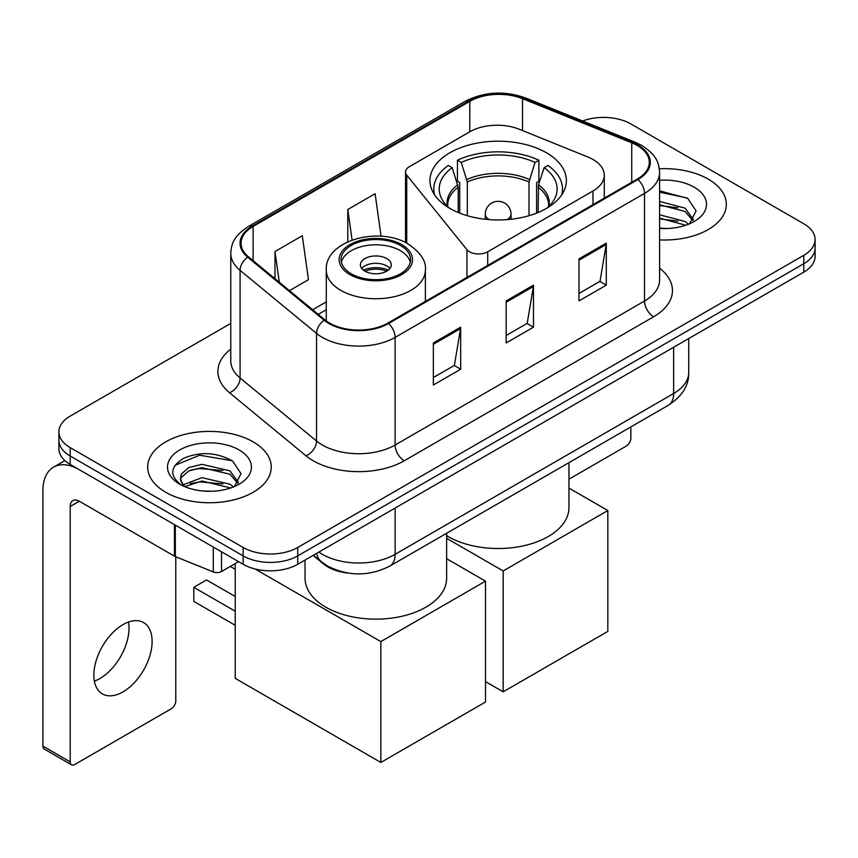 <?xml version="1.0" encoding="UTF-8"?>
<svg xmlns="http://www.w3.org/2000/svg" width="858" height="858" viewBox="0 0 858 858"><rect width="100%" height="100%" fill="white"/><g stroke="black" fill="none" stroke-linecap="round" stroke-linejoin="round"><path stroke-width="1.29" d="M592.975 159.47A38.61 22.297 0 0 0 587.827 156.971L519.304 129.268A38.61 22.297 0 0 0 469.852 131.767L409.298 166.731A12.87 7.432 0 0 0 405.534 171.986A12.87 7.432 0 0 0 406.735 175.129L466.945 249.667A12.87 7.432 0 0 0 487.709 251.78L592.975 191.002A38.61 22.297 0 0 0 604.289 175.236A38.61 22.297 0 0 0 592.975 159.47M546.396 152.735A68.222 39.382 0 0 0 472.05 144.198A68.222 39.382 0 0 0 429.944 180.588A68.222 39.382 0 0 0 449.924 208.43A68.222 39.382 0 0 0 524.27 216.967A68.222 39.382 0 0 0 566.377 180.588A68.222 39.382 0 0 0 546.396 152.735M347.898 573.047A38.61 22.297 180 0 1 323.466 563.931L313.127 555.405M230.77 323.402L70.206 416.098A38.61 22.297 0 0 0 58.891 431.864L58.891 448.68A38.61 22.297 0 0 0 70.206 464.446L243.136 564.285A38.61 22.297 0 0 0 297.747 564.285L803.785 272.125A38.61 22.297 0 0 0 815.1 256.36L815.1 247.951A38.61 22.297 0 0 1 803.785 263.717A38.61 22.297 0 0 0 815.1 247.951L815.1 239.543A38.61 22.297 0 0 0 803.785 223.777L630.855 123.938A38.61 22.297 0 0 0 582.603 120.978M58.891 431.864A38.61 22.297 0 0 0 70.206 447.629L243.136 547.468A38.61 22.297 0 0 0 297.747 547.468L297.747 555.877L803.785 263.717L297.747 555.877A38.61 22.297 0 0 1 243.136 555.877A38.61 22.297 0 0 0 297.747 555.877L297.747 564.285M70.206 447.629L70.206 456.038L243.136 555.877L70.206 456.038A38.61 22.297 0 0 1 58.891 440.272A38.61 22.297 0 0 0 70.206 456.038L70.206 464.446M708.225 179.118A61.787 35.671 0 0 0 659.341 168.79A61.787 35.671 0 0 1 708.225 179.118A61.787 35.671 0 0 1 726.318 204.333A61.787 35.671 0 0 0 708.225 179.118M253.142 441.849A61.787 35.671 0 0 0 185.811 434.116A61.787 35.671 0 0 0 147.673 467.074A61.787 35.671 0 0 0 165.776 492.299A61.787 35.671 0 0 0 233.097 500.032A61.787 35.671 0 0 0 271.246 467.074A61.787 35.671 0 0 0 253.142 441.849A61.787 35.671 0 0 0 185.811 434.116A61.787 35.671 0 0 0 147.673 467.074A61.787 35.671 0 0 0 165.776 492.299A61.787 35.671 0 0 0 233.097 500.032A61.787 35.671 0 0 0 271.246 467.074A61.787 35.671 0 0 0 253.142 441.849M637.237 145.485A41.184 23.777 180 0 1 649.291 162.301A41.184 23.777 180 0 1 637.237 179.107L387.848 323.091A41.184 23.777 180 0 1 324.989 319.916L248.52 256.864A41.184 23.777 180 0 1 241.066 243.232A41.184 23.777 180 0 1 253.131 226.415L469.776 101.33A41.184 23.777 180 0 1 522.522 98.67L631.735 142.814A41.184 23.777 180 0 1 637.237 145.485M637.955 145.066A42.214 24.378 0 0 0 632.325 142.331L523.112 98.187A42.214 24.378 0 0 0 469.047 100.912L252.402 225.997A42.214 24.378 0 0 0 247.672 257.207L324.142 320.259A42.214 24.378 0 0 0 388.577 323.509L637.955 179.537A42.214 24.378 0 0 0 637.955 145.066M433.354 342.953L433.354 384.995L460.66 369.23L460.66 327.188L433.354 342.953M433.354 377.541L454.386 365.39L460.553 328.593A10.296 5.942 -120 0 0 460.66 327.188M454.204 365.497L460.66 369.23M578.978 258.88L578.978 300.922L606.284 285.156L606.284 243.114L578.978 258.88M578.978 293.457L600.01 281.317L606.177 244.509A10.296 5.942 -120 0 0 606.284 243.114M599.828 281.424L606.284 285.156M506.166 300.922L506.166 342.953L533.472 327.198L533.472 285.156L506.166 300.922M506.166 335.499L527.198 323.359L533.365 286.551A10.296 5.942 -120 0 0 533.472 285.156M527.016 323.466L533.472 327.198M659.587 239.897A61.787 35.671 0 0 0 726.318 204.333A61.787 35.671 0 0 1 659.587 239.897M297.747 547.468L803.785 255.309A38.61 22.297 0 0 0 815.1 239.543M289.478 290.637L308.462 279.687L302.295 235.757L274.989 251.523L274.989 278.7M381.081 236.25L375.107 193.726L347.801 209.491L347.801 241.774M347.801 209.491L352.091 240.036M274.989 251.523L279.3 282.25M659.587 228.121L667.267 228.507M659.587 214.779L685.102 221.493L688.502 224.217M659.587 218.114L685.714 225.246M659.587 201.426L685.102 208.151L693.457 219.691M659.587 204.762L685.102 211.486L692.803 220.56M659.587 228.4A41.956 24.228 0 0 0 694.208 221.471A41.956 24.228 0 0 0 694.208 187.205A41.956 24.228 0 0 0 659.587 180.277M689.5 223.809L696.074 210.907L687.762 198.37L659.587 190.873M659.587 192.171L687.194 197.994M659.587 205.523L677.906 207.808M659.587 218.865L677.906 221.149M568.951 479.172L626.308 446.063A6.435 3.711 120 0 0 630.855 438.181L630.855 426.909M458.226 212.516L458.226 187.226L452.177 167.696A58.955 34.03 0 0 0 442.503 200.214A58.955 34.03 0 0 0 449.431 208.151M459.716 213.116L459.716 182.561L457.432 181.242L457.432 160.221A64.361 37.151 0 0 1 538.888 160.221L535.049 162.441A58.955 34.03 0 0 0 461.272 162.441L467.32 181.971L467.32 215.712M529 215.712L529 181.971L535.049 162.441M446.632 535.671A70.796 40.873 0 0 0 448.101 536.54A70.796 40.873 0 0 0 525.246 545.409A70.796 40.873 0 0 0 568.951 507.646L568.951 462.655M538.888 160.221L538.888 181.242L536.604 182.561L536.604 213.116M452.177 167.696L448.326 165.476A64.361 37.151 0 0 0 433.805 188.996A64.361 37.151 0 0 0 434.631 194.938M461.272 162.441L457.432 160.221M561.69 194.938A64.361 37.151 0 0 0 562.516 188.996A64.361 37.151 0 0 0 547.994 165.476L544.144 167.696L538.524 184.76L538.095 212.516M546.889 208.151A58.955 34.03 0 0 0 553.818 200.214A58.955 34.03 0 0 0 544.144 167.696M503.163 691.827L503.163 570.967L607.829 510.531L607.829 631.391L503.163 691.827L485.51 681.627M503.163 570.967L446.632 538.32M568.951 488.084L607.829 510.531M400.407 245.431A34.749 20.066 0 0 0 362.537 241.077A34.749 20.066 0 0 0 341.076 259.62A34.749 20.066 0 0 0 351.265 273.799A34.749 20.066 0 0 0 389.135 278.153A34.749 20.066 0 0 0 410.585 259.62A34.749 20.066 0 0 0 400.407 245.431M410.285 262.248A34.749 20.066 0 0 0 400.407 250.686A34.749 20.066 0 0 0 364.671 245.871A34.749 20.066 0 0 0 341.377 262.248M305.04 560.07L305.04 578.271A70.796 40.873 0 0 0 325.772 607.164A70.796 40.873 0 0 0 402.928 616.033A70.796 40.873 0 0 0 446.632 578.271L446.632 533.279M386.754 258.569A15.444 8.912 0 0 0 369.927 256.628A15.444 8.912 0 0 0 360.392 264.875A15.444 8.912 0 0 0 364.918 271.171A15.444 8.912 0 0 0 381.746 273.112A15.444 8.912 0 0 0 391.28 264.875A15.444 8.912 0 0 0 386.754 258.569M389.907 268.543A15.444 8.912 0 0 0 386.754 265.926A15.444 8.912 0 0 0 361.765 268.543M363.352 270.12A20.592 11.894 180 0 1 387.408 269.744L387.408 270.774M365.047 271.246A18.018 10.403 180 0 1 385.553 270.817L387.408 269.744M385.242 271.943L385.553 270.817M235.221 625.3L193.801 601.394L193.801 587.312L235.221 611.218M380.845 762.451L380.845 641.591L485.51 581.156L485.51 702.016L380.845 762.451L235.221 678.367L235.221 563.599M380.845 641.591L255.073 568.972M446.632 558.708L485.51 581.156M193.801 587.312L206.542 579.954L235.221 596.503M128.496 622.039A41.184 23.777 -60 0 1 99.893 678.539A41.184 23.777 -60 0 1 94.391 681.113M122.994 691.88A41.184 23.777 120 0 0 149.903 655.576A41.184 23.777 120 0 0 143.586 622.576A41.184 23.777 120 0 0 122.994 624.613A41.184 23.777 120 0 0 96.085 660.907A41.184 23.777 120 0 0 102.402 693.918A41.184 23.777 120 0 0 122.994 691.88M221.514 551.801L221.514 571.514L238.588 561.658M174.474 524.646L79.311 469.701A51.491 29.73 -120 0 0 53.561 467.149A51.491 29.73 -120 0 0 42.9 490.722L42.9 746.106L70.206 761.872L70.206 506.488A12.87 7.432 60 0 1 72.866 500.589A12.87 7.432 60 0 1 79.311 501.233L174.474 556.177L174.474 524.646A6.435 3.711 0 0 0 175.332 525.064M70.206 761.872A6.435 3.711 120 0 0 71.536 764.81L44.23 749.055A6.435 3.711 -60 0 1 42.9 746.106M71.536 764.81A6.435 3.711 120 0 0 74.753 764.499L171.235 708.794A6.435 3.711 120 0 0 175.783 700.911L175.783 556.778M221.514 571.514A6.435 3.711 180 0 1 213.277 571.932L175.332 556.595A6.435 3.711 180 0 1 174.474 556.177M202.477 490.958L212.183 491.248M183.194 484.802L201.93 477.659L230.03 484.234L233.43 486.958M184.92 486.604L201.93 480.995L230.641 487.988M183.483 486.1L180.48 479.054A29.086 16.795 0 0 0 185.178 486.829M180.48 479.054L181.36 473.959L188.889 467.546L201.93 464.317L230.03 470.881L238.385 482.432M180.555 479.461L181.36 477.305L188.889 470.881L201.93 467.653L230.03 474.217L237.73 483.29M234.427 486.55L241.001 473.637L232.679 461.111C216.731 452.23 200.418 451.287 183.719 458.269C170.023 466.731 169.165 475.611 181.135 484.931L181.285 485.027M239.125 449.946A41.956 24.228 0 0 0 179.783 449.946A41.956 24.228 0 0 0 179.783 484.202A41.956 24.228 0 0 0 239.135 484.202A41.956 24.228 0 0 0 239.125 449.946M175 465.315L199.635 455.212L232.11 460.725M190.39 470.238L199.635 468.554L222.823 470.538M190.39 483.58L199.635 481.906L222.823 483.891M323.466 563.384L323.466 563.931M406.735 175.129L406.735 243.189M466.945 249.667L466.945 277.434M487.709 251.78L487.709 265.444M592.975 191.002L592.975 204.665M318.854 552.091A51.491 29.73 0 0 0 322.318 554.3A51.491 29.73 0 0 0 395.13 554.3L673.637 393.511A51.491 29.73 0 0 0 688.717 372.49C689.092 385.263 682.292 396.203 668.307 405.298L389.8 566.087A25.74 14.865 60 0 0 395.13 554.3L395.13 508.065M673.637 347.265L673.637 393.511A25.74 14.865 60 0 1 668.307 405.298M316.774 553.303A25.74 17.214 129.5 0 0 321.257 561.668L313.438 555.223M803.785 272.125L803.785 255.309M243.136 564.285L243.136 547.468M659.587 268.222A64.361 37.151 180 0 1 653.614 316.784L404.236 460.767A12.87 7.432 60 0 1 395.13 445.002L644.508 301.029A51.491 29.73 0 0 0 659.587 280.008L659.587 172.383A51.491 29.73 180 0 1 644.508 193.404A12.87 7.432 -120 0 0 637.955 179.537M404.236 460.767A64.361 37.151 180 0 1 313.213 460.767A64.361 37.151 180 0 1 306.006 455.802L229.536 392.76A64.361 37.151 180 0 1 230.77 349.152M322.318 445.002A51.491 29.73 0 0 0 395.13 445.002L395.13 337.387A51.491 29.73 180 0 1 316.548 333.419L240.079 270.367A51.491 29.73 180 0 1 230.77 253.314L230.77 360.939A51.491 29.73 0 0 0 240.079 377.981L316.548 441.033A51.491 29.73 0 0 0 322.318 445.002M659.587 172.383C658.762 163.546 657.947 156.177 641.848 145.474L635.081 142.192A12.87 6.027 112 0 0 632.325 142.331M635.081 142.192L525.879 98.048C504.547 90.498 484.32 91.592 465.165 101.33A12.87 7.432 60 0 1 469.047 100.912M252.402 225.997A12.87 7.432 -120 0 0 248.52 226.405C232.904 236.647 231.488 244.348 230.77 253.314M247.672 257.207A12.87 8.612 129.5 0 0 240.079 270.367L240.079 377.981A12.87 8.612 -50.5 0 1 229.536 392.76M525.879 98.048A12.87 6.027 112 0 0 523.112 98.187M324.142 320.259A12.87 8.612 129.5 0 0 316.548 333.419L316.548 441.033A12.87 8.612 -50.5 0 1 306.006 455.802M388.577 323.509A12.87 7.432 60 0 1 395.13 337.387L644.508 193.404L644.508 301.029A12.87 7.432 60 0 0 653.614 316.784M253.131 226.415L253.131 260.671M631.735 142.814L631.735 182.293M522.522 98.67L522.522 130.577M469.776 101.33L469.776 131.81M326.276 301.887L312.655 309.749M506.166 302.252L533.365 286.551M578.978 260.21L606.177 244.509M433.354 344.294L460.553 328.593M458.226 187.226A50.461 29.129 0 0 0 447.704 205.03L447.812 206.703M529 181.971A50.461 29.129 0 0 0 467.32 181.971M457.797 184.76A51.062 29.483 0 0 0 447.479 206.37M529.429 179.504A51.062 29.483 0 0 0 466.891 179.504M548.841 206.37A51.062 29.483 0 0 0 538.524 184.76M548.509 206.703L548.616 205.03A50.461 29.129 0 0 0 538.095 187.226M489.371 219.637A12.87 7.432 180 0 1 489.06 219.466A12.87 7.432 180 0 1 485.285 214.21L485.285 219.262M511.036 219.262L511.036 214.21A12.87 7.432 180 0 1 507.26 219.466A12.87 7.432 180 0 1 506.949 219.637M349.892 274.592A36.68 21.182 0 0 0 401.769 274.592A36.68 21.182 0 0 0 401.769 244.637A36.68 21.182 0 0 0 349.892 244.637A36.68 21.182 0 0 0 349.892 274.592M425.386 301.415L425.386 270.12A49.56 28.614 180 0 1 394.798 296.557A49.56 28.614 180 0 1 340.798 290.358A49.56 28.614 180 0 1 326.276 270.12L326.276 320.924M70.206 506.488L79.311 501.233M175.332 525.139L175.332 556.595M213.277 571.932L213.277 547.05M405.534 171.986L405.534 242.567M604.289 175.236L604.289 198.134M389.8 566.087C369.079 576.501 348.369 576.501 327.649 566.087L321.257 561.668M688.717 372.49L688.717 338.556M465.165 101.33L248.52 226.405M326.276 309.727L318.243 314.36M433.805 193.651L433.805 188.996M562.516 193.651L562.516 188.996M511.036 214.21A12.87 12.87 0 0 0 491.72 203.067A12.87 12.87 0 0 0 485.285 214.21M425.386 270.12C426.48 261.4 420.752 252.692 408.215 244.004C379 225.922 324.56 240.422 326.276 270.12M235.221 569.294L230.287 566.452M53.561 467.149L64.886 460.617"/></g></svg>
